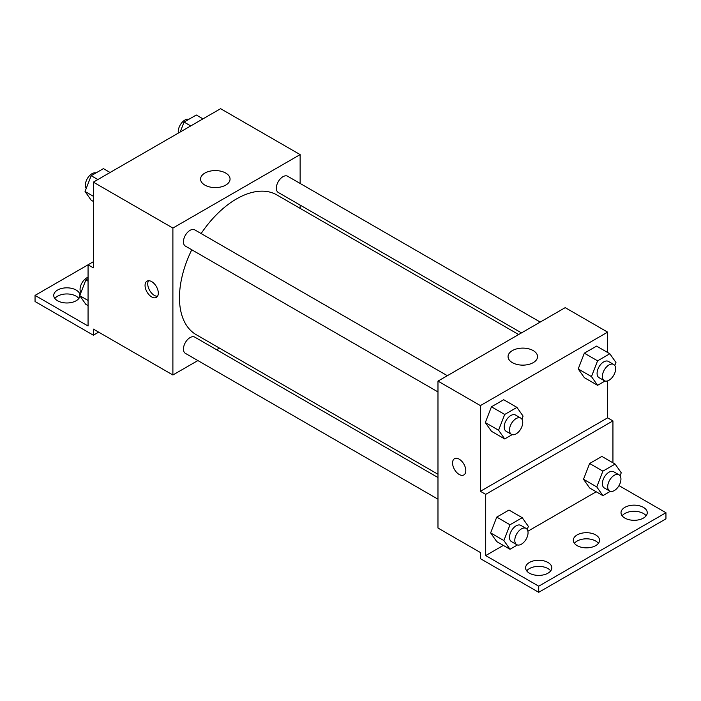 <?xml version="1.0" encoding="UTF-8"?>
<svg xmlns="http://www.w3.org/2000/svg" width="701" height="701" viewBox="0 0 701 701"><rect width="100%" height="100%" fill="white"/><g stroke="black" fill="none" stroke-linecap="round" stroke-linejoin="round"><path stroke-width="1.05" d="M93.364 261.736L88.063 264.794L88.063 326.018L35.05 295.401L88.063 264.794L93.364 267.852L93.364 182.146L220.605 108.69L300.133 154.606L300.133 183.452M151.688 296.935A9.376 5.415 60 0 1 145.563 288.672A9.376 5.415 60 0 1 147 281.162A9.376 5.415 60 0 1 156.376 286.578A9.376 5.415 60 0 1 156.376 297.399A9.376 5.415 60 0 1 151.688 296.935M35.05 295.401L35.05 301.526L93.364 335.201L93.364 329.076L172.893 374.991L172.893 228.062L93.364 182.146M447.352 375.701L194.755 229.867A9.376 5.415 120 0 0 187.535 232.373A9.376 5.415 120 0 0 183.443 241.81A9.376 5.415 120 0 0 185.388 246.095L437.976 391.929M437.976 477.539L194.755 337.12A9.376 5.415 120 0 0 187.535 339.635A9.376 5.415 120 0 0 183.443 349.063A9.376 5.415 120 0 0 185.388 353.357L437.976 499.182M219.457 348.108L216.618 349.746M197.875 360.568L172.893 374.991M300.133 205.095L300.133 208.372M172.893 228.062L300.133 154.606M540.234 322.074L287.647 176.24A9.376 5.415 120 0 0 280.418 178.746A9.376 5.415 120 0 0 276.325 188.183A9.376 5.415 120 0 0 278.271 192.468L521.491 332.896M518.652 334.535L276.851 194.931A80.676 46.581 120 0 0 201.134 233.547M191.767 249.784A80.676 46.581 120 0 0 179.465 297.732A80.676 46.581 120 0 0 196.175 334.666L437.976 474.262M225.731 173.068A14.747 8.508 180 0 1 230.051 179.088A14.747 8.508 180 0 1 215.303 187.596A14.747 8.508 180 0 1 200.565 179.088A14.747 8.508 180 0 1 209.669 171.228A14.747 8.508 180 0 1 225.731 173.068M148.533 280.733A9.376 5.415 -120 0 0 154.36 295.393A9.376 5.415 -120 0 0 157.515 296.286M93.364 335.201L98.675 332.134M54.862 298.468A13.117 7.58 180 0 1 76.137 296.173A13.117 7.58 180 0 1 78.862 298.468M79.949 295.962A13.117 7.58 180 0 1 66.376 302.972A13.117 7.58 180 0 1 53.74 295.401A13.117 7.58 180 0 1 61.837 288.409A13.117 7.58 180 0 1 76.137 290.048A13.117 7.58 180 0 1 79.967 295.103M607.636 380.88L607.636 417.84L480.395 491.305L485.697 494.363L485.697 555.578L538.71 586.194L538.71 592.31L480.395 558.644L480.395 552.519L437.976 528.037L437.976 381.107L565.216 307.643L607.636 332.134L607.636 352.489M454.502 458.699A9.376 5.415 -120 0 0 453.065 466.209A9.376 5.415 -120 0 0 459.19 474.463A9.376 5.415 60 0 1 453.065 466.209A9.376 5.415 60 0 1 454.502 458.699A9.376 5.415 60 0 1 463.869 464.106A9.376 5.415 60 0 1 463.869 474.928A9.376 5.415 60 0 1 459.181 474.463A9.376 5.415 -120 0 0 463.869 474.928M480.395 491.305L480.395 405.599L437.976 381.107M578.211 368.954L584.336 377.664L578.211 368.954L584.336 353.173L578.211 368.954L591.469 376.603L597.585 360.831L609.826 353.76L615.951 362.47L614.777 365.501M596.577 346.11L584.336 353.173L596.577 346.11L609.826 353.76M485.329 422.58L491.445 431.29L485.329 422.58L491.445 406.799L485.329 422.58L498.577 430.23L504.702 414.457L516.944 407.386L523.069 416.096L521.894 419.128M503.695 399.736L491.445 406.799L503.695 399.736L516.944 407.386M480.395 405.599L607.636 332.134M533.233 350.605A14.747 8.508 180 0 1 537.544 356.625A14.747 8.508 180 0 1 522.806 365.133A14.747 8.508 180 0 1 508.059 356.625A14.747 8.508 180 0 1 517.163 348.756A14.747 8.508 180 0 1 533.233 350.605M607.636 417.84L612.937 420.898L612.937 462.809M619.001 485.618L665.95 512.729L665.95 518.854L538.71 592.31M665.95 512.729L538.71 586.194M574.426 543.336A13.117 7.58 180 0 1 595.701 541.041A13.117 7.58 180 0 1 598.426 543.336M622.137 515.787A13.117 7.58 180 0 1 634.142 511.274A13.117 7.58 180 0 1 646.138 515.787M526.705 570.886A13.117 7.58 180 0 1 538.71 566.373A13.117 7.58 180 0 1 550.714 570.886M612.937 420.898L485.697 494.363M490.63 532.9L496.746 541.61L490.63 532.9L496.746 517.119L490.63 532.9L503.879 540.55L510.004 524.769L522.245 517.706L528.37 526.416L527.196 529.439M508.996 510.048L496.746 517.119L508.996 510.048L522.245 517.706M583.512 479.274L589.637 487.984L583.512 479.274L589.637 463.492L583.512 479.274L596.77 486.923L602.886 471.142L615.127 464.08L621.252 472.789L620.078 475.813M601.879 456.421L589.637 463.492L601.879 456.421L615.127 464.08M596.209 491.778L527.906 531.209M503.327 545.404L485.697 555.578M595.701 534.924A13.117 7.58 180 0 1 599.548 540.278A13.117 7.58 180 0 1 586.422 547.849A13.117 7.58 180 0 1 573.304 540.278A13.117 7.58 180 0 1 581.401 533.277A13.117 7.58 180 0 1 595.701 534.924M624.863 518.083A13.117 7.58 180 0 1 621.016 512.729A13.117 7.58 180 0 1 634.142 505.149A13.117 7.58 180 0 1 647.26 512.729A13.117 7.58 180 0 1 639.163 519.73A13.117 7.58 180 0 1 624.863 518.083M529.43 573.181A13.117 7.58 180 0 1 525.592 567.828A13.117 7.58 180 0 1 538.71 560.248A13.117 7.58 180 0 1 551.827 567.828A13.117 7.58 180 0 1 543.731 574.82A13.117 7.58 180 0 1 529.43 573.181M512.151 434.646L504.702 438.94L498.577 430.23M520.808 418.111L515.507 415.045A9.376 5.415 120 0 0 508.286 417.559A9.376 5.415 120 0 0 504.194 426.988A9.376 5.415 120 0 0 506.14 431.281L511.441 434.34A9.376 5.415 120 0 0 520.808 428.933A9.376 5.415 120 0 0 520.808 418.111A9.376 5.415 120 0 0 513.588 420.618A9.376 5.415 120 0 0 509.496 430.055A9.376 5.415 120 0 0 511.441 434.34M504.702 438.94L491.445 431.29M504.702 414.457L491.445 406.799M605.033 381.02L597.585 385.313L591.469 376.603M613.699 364.485L608.398 361.418A9.376 5.415 120 0 0 601.169 363.933A9.376 5.415 120 0 0 597.086 373.361A9.376 5.415 120 0 0 599.022 377.655L604.323 380.713A9.376 5.415 120 0 0 613.699 375.307A9.376 5.415 120 0 0 613.699 364.485A9.376 5.415 120 0 0 606.47 366.991A9.376 5.415 120 0 0 602.387 376.428A9.376 5.415 120 0 0 604.323 380.713M597.585 385.313L584.336 377.664M597.585 360.831L584.336 353.173M517.452 544.957L510.004 549.26L503.879 540.55M526.109 528.423L520.808 525.364A9.376 5.415 120 0 0 513.588 527.879A9.376 5.415 120 0 0 509.496 537.308A9.376 5.415 120 0 0 511.441 541.601L516.742 544.659A9.376 5.415 120 0 0 526.109 539.244A9.376 5.415 120 0 0 526.109 528.423A9.376 5.415 120 0 0 518.889 530.937A9.376 5.415 120 0 0 514.797 540.366A9.376 5.415 120 0 0 516.742 544.659M510.004 549.26L496.746 541.61M510.004 524.769L496.746 517.119M610.334 491.331L602.886 495.633L596.77 486.923M619.001 474.796L613.699 471.738A9.376 5.415 120 0 0 606.47 474.253A9.376 5.415 120 0 0 602.387 483.681A9.376 5.415 120 0 0 604.323 487.975L609.625 491.033A9.376 5.415 120 0 0 619.001 485.618A9.376 5.415 120 0 0 619.001 474.796A9.376 5.415 120 0 0 611.771 477.311A9.376 5.415 120 0 0 607.688 486.739A9.376 5.415 120 0 0 609.625 491.033M602.886 495.633L589.637 487.984M602.886 471.142L589.637 463.492M93.364 201.459L91.174 200.197L85.049 191.487L91.174 175.706L103.415 168.634L110.092 172.49M93.364 196.289L85.049 191.487M97.851 179.561L91.174 175.706M95.967 172.937A9.376 5.415 120 0 0 89.027 176.223A9.376 5.415 120 0 0 85.364 185.178A9.376 5.415 120 0 0 86.223 188.455M180.201 132.016L184.056 122.079L196.298 115.008L202.983 118.863M190.733 125.935L184.056 122.079M188.849 119.31A9.376 5.415 120 0 0 181.909 122.596A9.376 5.415 120 0 0 178.247 131.551A9.376 5.415 120 0 0 178.396 133.059M88.063 305.654L85.873 304.392L79.748 295.682L85.873 279.901L88.063 278.63M88.063 300.484L79.748 295.682M88.063 281.171L85.873 279.901M88.063 277.272A9.376 5.415 120 0 0 80.063 289.373A9.376 5.415 120 0 0 80.922 292.65"/></g></svg>
